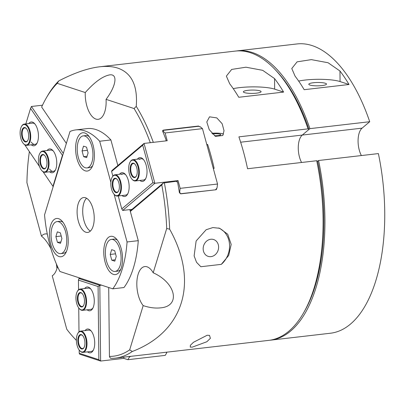 <?xml version="1.0" encoding="UTF-8"?>
<svg xmlns="http://www.w3.org/2000/svg" width="405" height="405" viewBox="0 0 405 405"><rect width="100%" height="100%" fill="white"/><g stroke="black" fill="none" stroke-linecap="round" stroke-linejoin="round"><path stroke-width="0.61" d="M129.671 349.864L143.178 305.603A21.414 10.226 83.4 0 1 138.11 274.362A21.414 10.226 83.4 0 1 144.808 266.571A21.414 10.226 83.4 0 1 153.191 272.778L166.698 228.521A1902.822 1515.11 31.3 0 1 169.634 229.159C199.093 281.804 183.85 331.761 132.303 351.484A1902.822 1515.11 31.3 0 1 129.671 349.864A143.466 68.501 83.4 0 1 109.431 356.425A455.833 122.674 92.5 0 0 109.937 357.559L110.697 358.324A145.608 69.523 -96.6 0 0 115.516 358.121L128.598 356.602A145.608 69.523 -96.6 0 0 129.397 356.501L166.774 352.173A145.608 69.523 83.4 0 1 166.673 352.188L268.768 340.372A145.608 69.523 83.4 0 0 303.608 312.807A145.608 69.523 83.4 0 0 316.71 160.729L247.556 168.738A145.608 69.523 -96.6 0 0 238.894 136.86L308.043 128.851L309.015 129.397A143.466 68.501 -96.6 0 0 277.01 71.599L275.486 69.969A145.608 69.523 83.4 0 1 308.043 128.851M216.751 188.259A145.608 69.523 83.4 0 1 216.766 188.35L216.366 189.555L215.845 189.783L180.706 193.853L179.39 192.679A145.608 69.523 -96.6 0 0 177.628 182.412L176.261 181.273L163.19 183.05A455.833 68.384 126.4 0 1 161.772 184.908A143.466 68.501 83.4 0 1 166.698 228.521M309.015 129.397L302.292 135.067A17.132 8.181 -96.6 0 0 301.568 162.481A17.132 8.181 83.4 0 1 302.292 135.067L309.911 128.638A145.608 69.523 -96.6 0 0 237.138 50.878A145.608 69.523 -96.6 0 0 236.206 51M303.608 312.807L304.717 310.868A143.466 68.501 -96.6 0 0 317.677 161.271L316.71 160.729M207.168 335.254L209.522 335.391L210.372 338.327L206.844 341.749L192.304 347.136L190.259 347.1L190.401 345.268L193.479 342.281L207.168 335.254M211.876 133.306A8.566 1.62 179.4 0 1 223.509 134.085M215.44 136.358L209.243 129.671L206.798 121.976L209.522 116.827L216.797 117.895L222.148 123.717L224.016 130.688L222.821 135.503L215.44 136.358M212.478 133.954A5.265 0.997 179.4 0 1 220.092 134.207A5.265 0.997 179.4 0 1 220.76 134.683A5.265 0.997 179.4 0 1 214.498 135.726M218.599 227.985A21.414 18.372 -71.8 0 1 229.513 244.301A21.414 18.372 -71.8 0 1 221.297 264.364L228.698 255.479L231.179 244.428L227.731 234.242L219.637 228.283L212.863 227.58L206.15 229.726L196.136 240.98L194.122 255.889L196.531 262.308L200.845 266.728L221.297 264.364M210.797 239.254A8.854 7.594 -71.8 0 1 213.648 239.537A8.854 7.594 -71.8 0 1 218.103 250.315A8.854 7.594 -71.8 0 1 208.124 256.36A8.854 7.594 -71.8 0 1 203.28 247.197A8.854 7.594 -71.8 0 1 210.797 239.254M66.359 143.41L41.644 107.021A143.466 68.501 83.4 0 1 46.064 98.344A143.466 68.501 83.4 0 1 57.232 83.344A1902.822 896.807 134.9 0 1 58.765 80.924C74.272 72.905 87.88 68.202 99.6 66.805L235.27 51.091A145.608 69.523 83.4 0 1 250.518 52.761A145.608 69.523 83.4 0 1 275.486 69.969M99.6 66.805C106.586 66.005 112.666 66.445 117.825 68.126C131.671 72.951 137.811 85.688 136.252 106.348A1902.822 896.807 134.9 0 1 134.095 108.56L106.059 99.362A21.414 10.226 83.4 0 1 98.147 119.328A21.414 10.226 83.4 0 1 95.904 119.08A21.414 10.226 83.4 0 1 85.268 92.543L57.232 83.344M153.303 142.352A145.608 69.523 -96.6 0 0 136.252 106.348M162.643 130.724L163.382 130.101L162.891 130.299L162.714 131.316A145.608 69.523 -96.6 0 1 166.146 140.176L165.726 140.915M163.382 130.101L198.516 126.031L200.09 126.988M206.803 144.55L207.644 144.453A145.608 69.523 83.4 0 1 214.139 168.358L213.303 168.46M169.634 229.159A145.608 69.523 -96.6 0 0 164.303 182.66M115.516 358.121A145.608 69.523 -96.6 0 0 132.303 351.484M166.278 352.208L166.774 352.158M76.383 340.296A143.466 68.501 83.4 0 1 73.771 337.613L75.295 339.243A145.608 69.523 -96.6 0 0 76.388 340.392M58.765 80.924A145.608 69.523 -96.6 0 0 47.177 96.405L46.064 98.344M274.544 78.575A145.608 69.523 83.4 0 1 283.611 92.082L238.758 97.276A145.608 69.523 -96.6 0 0 229.691 83.769L226.37 76.11L231.675 69.422L245.951 67.205L262.688 70.328L274.544 78.575L274.656 89.141L283.611 92.082M47.309 234.095A21.414 10.226 83.4 0 0 45.274 233.918A21.414 10.226 83.4 0 0 41.452 236.12L26.922 182.66A143.466 68.501 83.4 0 1 29.368 151.597M57.469 266.414A21.414 10.226 83.4 0 1 52.23 275.764L66.759 329.225A143.466 68.501 83.4 0 0 73.771 337.613M109.431 356.425L108.707 287.504M130.329 211.44L161.772 184.908M134.095 108.56A143.466 68.501 83.4 0 1 150.29 142.671L150.245 142.707M41.452 236.12C44.656 238.52 47.81 242.722 50.919 248.721M56.356 263.883L56.973 268.399M85.268 92.543C94.502 82.144 102.617 76.256 109.603 74.89C118.027 73.604 116.25 85.85 106.059 99.362M143.178 305.603C149.399 307.684 155.161 308.438 160.471 307.871C180.908 306.301 176.059 282.928 153.191 272.778M256.547 93.155A8.854 1.676 179.4 0 1 243.375 91.829A8.854 1.676 179.4 0 1 247.906 90.32A8.854 1.676 179.4 0 1 261.078 91.646A8.854 1.676 179.4 0 1 256.547 93.155M233.245 88.654A25.697 4.86 179.4 0 1 274.656 89.141M163.19 183.05L130.187 210.909L132.035 209.35L122.69 210.428L121.783 208.909L118.26 195.964M206.94 145.046L207.644 144.453M112.96 236.515A19.273 9.204 83.4 0 1 116.265 238.793A19.273 9.204 83.4 0 1 119.986 270.935A19.273 9.204 83.4 0 1 113.359 274.362A19.273 9.204 83.4 0 1 103.756 252.356A19.273 9.204 83.4 0 1 112.96 236.515M84.807 132.987A19.273 9.204 83.4 0 1 88.108 135.265A19.273 9.204 83.4 0 1 91.829 167.407A19.273 9.204 83.4 0 1 85.202 170.834A19.273 9.204 83.4 0 1 75.598 148.827A19.273 9.204 83.4 0 1 84.807 132.987M58.629 218.69A19.273 9.204 83.4 0 1 61.935 220.968A19.273 9.204 83.4 0 1 65.656 253.11A19.273 9.204 83.4 0 1 59.024 256.537A19.273 9.204 83.4 0 1 49.425 234.525A19.273 9.204 83.4 0 1 58.629 218.69M90.371 231.088A17.557 8.383 83.4 0 1 82.944 215.303A17.557 8.383 83.4 0 1 86.564 198.237A17.557 8.383 83.4 0 0 82.944 215.303A17.557 8.383 83.4 0 0 90.371 231.088M85.845 232.227A17.557 8.383 83.4 0 1 77.168 214.058A17.557 8.383 83.4 0 1 83.643 197.544A17.557 8.383 83.4 0 1 93.99 214.022A17.557 8.383 83.4 0 1 87.682 232.429A17.557 8.383 83.4 0 1 85.845 232.227M75.811 129.904L87.024 128.608A85.652 40.895 83.4 0 1 110.899 139.943L99.686 141.239A85.652 40.895 -96.6 0 0 75.811 129.904A85.652 40.895 -96.6 0 0 69.994 131.498L44.55 214.893A85.652 40.895 -96.6 0 0 59.935 271.502L112.757 288.831A85.652 40.895 -96.6 0 0 127.059 241.962L114.094 194.258M110.899 139.943L117.85 165.529M129.833 209.603L138.272 240.666L127.059 241.962M110.854 182.341L99.686 141.239M138.272 240.666A85.652 40.895 83.4 0 1 123.97 287.535L112.757 288.831M42.49 105.199L31.428 106.48L30.557 108.408L62.426 155.323L52.964 186.33L43.067 171.76M41.786 170.596A10.277 4.906 83.4 0 1 39.801 153.454A10.277 4.906 83.4 0 1 46.676 155.226A10.277 4.906 83.4 0 1 47.456 169.234A10.277 4.906 83.4 0 1 41.786 170.596L42.09 170.92A10.707 5.113 -96.6 0 0 45.046 172.307A10.707 5.113 -96.6 0 0 47.998 169.503A10.707 5.113 -96.6 0 0 48.18 157.525A10.707 5.113 -96.6 0 0 42.586 151.04L50.807 150.088A10.707 5.113 83.4 0 1 53.313 151.035M55.495 169.862A10.707 5.113 83.4 0 1 53.273 171.356A10.707 5.113 83.4 0 1 49.521 168.971M49.587 171.786A11.993 5.726 -96.6 0 0 55.166 170.495A11.993 5.726 -96.6 0 0 53.738 151.617A11.993 5.726 -96.6 0 0 52.852 150.493A11.993 5.726 -96.6 0 0 47.127 150.513M21.212 139.593L21.121 139.325M25.829 123.895L30.557 108.408M39.528 166.556L24.745 144.798M31.271 144.823A11.993 5.726 -96.6 0 0 36.85 143.532A11.993 5.726 -96.6 0 0 35.417 124.654A11.993 5.726 -96.6 0 0 34.531 123.53A11.993 5.726 -96.6 0 0 28.806 123.55M23.47 143.633A10.277 4.906 83.4 0 1 21.485 126.492A10.277 4.906 83.4 0 1 28.36 128.263A10.277 4.906 83.4 0 1 29.14 142.271A10.277 4.906 83.4 0 1 23.47 143.633L23.773 143.957A10.707 5.113 -96.6 0 0 26.73 145.344A10.707 5.113 -96.6 0 0 29.681 142.54A10.707 5.113 -96.6 0 0 29.864 130.562A10.707 5.113 -96.6 0 0 24.27 124.077L32.491 123.125A10.707 5.113 83.4 0 1 34.997 124.072M37.174 142.899A10.707 5.113 83.4 0 1 34.952 144.393A10.707 5.113 83.4 0 1 31.205 142.008M52.964 186.33L53.182 186.599M62.74 155.272L62.426 155.323M63.312 153.409L31.428 106.48M202.48 128.643L200.47 126.912L198.49 126.299L163.352 130.369L163.094 131.24L165.103 132.972L202.48 128.643L217.536 184.027L180.154 188.355L179.663 192.203L180.574 193.722L215.506 189.823M215.708 189.651L217.04 187.874L217.536 184.027M162.785 131.498L163.094 131.24M163.352 130.369L162.628 130.982M180.154 188.355L178.043 180.59L154.872 183.273L144.038 143.426L167.214 140.743L165.103 132.972M179.663 192.203L179.354 192.461M178.043 180.59L176.752 181.678M121.718 174.509A10.707 5.113 83.4 0 1 123.196 173.836A10.707 5.113 83.4 0 1 125.702 174.788M127.884 193.61A10.707 5.113 83.4 0 1 127.135 194.435A10.707 5.113 83.4 0 1 125.656 195.109L117.435 196.06A10.707 5.113 -96.6 0 0 120.386 193.251A10.707 5.113 -96.6 0 0 120.568 181.273A10.707 5.113 -96.6 0 0 114.974 174.788A10.707 5.113 -96.6 0 0 112.413 176.818L112.19 177.203A10.277 4.906 83.4 0 1 119.065 178.98A10.277 4.906 83.4 0 1 119.845 192.982A10.277 4.906 83.4 0 1 114.175 194.344A10.277 4.906 83.4 0 1 112.19 177.203M121.976 195.534A11.993 5.726 -96.6 0 0 126.34 195.757A11.993 5.726 -96.6 0 0 127.555 194.243A11.993 5.726 -96.6 0 0 125.241 174.246A11.993 5.726 -96.6 0 0 119.516 174.261M112.868 176.124L111.603 171.457L142.707 145.203L152.887 182.66L121.783 208.909M139.852 180.448A11.993 5.726 -96.6 0 0 144.215 180.67A11.993 5.726 -96.6 0 0 145.43 179.157A11.993 5.726 -96.6 0 0 143.117 159.155A11.993 5.726 -96.6 0 0 137.391 159.175M139.598 159.423A10.707 5.113 83.4 0 1 141.072 158.75A10.707 5.113 83.4 0 1 143.578 159.697M145.76 178.524A10.707 5.113 83.4 0 1 145.01 179.344A10.707 5.113 83.4 0 1 143.537 180.017L135.31 180.969A10.707 5.113 -96.6 0 0 138.262 178.165A10.707 5.113 -96.6 0 0 138.444 166.187A10.707 5.113 -96.6 0 0 132.85 159.702A10.707 5.113 -96.6 0 0 130.288 161.727L130.066 162.116A10.277 4.906 83.4 0 1 136.941 163.888A10.277 4.906 83.4 0 1 137.72 177.896A10.277 4.906 83.4 0 1 132.05 179.258A10.277 4.906 83.4 0 1 130.066 162.116M111.603 171.457L111.861 170.586L144.038 143.426L142.707 145.203M152.887 182.66L154.872 183.273L122.69 210.428M78.55 289.803L78.448 280.098L98.091 286.543L98.855 359.711L79.213 353.266L79.724 354.193L100.617 361.047L123.793 358.364L127.869 359.701L165.245 355.372L166.678 352.912L166.673 352.168M129.291 356.516L129.301 357.24L127.869 359.701M130.612 356.339L129.301 357.24M123.793 358.364L123.783 357.159M166.678 352.912L166.293 352.208M93.008 307.886A10.707 5.113 83.4 0 1 90.786 309.385L82.564 310.336A10.707 5.113 -96.6 0 0 85.511 307.532A10.707 5.113 -96.6 0 0 85.693 295.554A10.707 5.113 -96.6 0 0 80.099 289.069A10.707 5.113 -96.6 0 0 77.537 291.094L77.314 291.478A10.277 4.906 83.4 0 1 84.189 293.255A10.277 4.906 83.4 0 1 84.974 307.258A10.277 4.906 83.4 0 1 79.299 308.62A10.277 4.906 83.4 0 1 77.314 291.478M80.099 289.069L88.32 288.112A10.707 5.113 83.4 0 1 90.831 289.064M87.105 309.81A11.993 5.726 -96.6 0 0 92.679 308.519A11.993 5.726 -96.6 0 0 90.366 288.522A11.993 5.726 -96.6 0 0 84.64 288.542M79.213 353.266L79.183 349.996M78.99 331.857L78.742 307.942M87.546 351.864A11.993 5.726 -96.6 0 0 93.12 350.573A11.993 5.726 -96.6 0 0 90.806 330.571A11.993 5.726 -96.6 0 0 85.08 330.591M93.449 349.94A10.707 5.113 83.4 0 1 91.226 351.434L83.005 352.385A10.707 5.113 -96.6 0 0 85.951 349.581A10.707 5.113 -96.6 0 0 86.133 337.603A10.707 5.113 -96.6 0 0 80.539 331.118A10.707 5.113 -96.6 0 0 77.978 333.143L77.755 333.533A10.277 4.906 83.4 0 1 84.63 335.305A10.277 4.906 83.4 0 1 85.414 349.312A10.277 4.906 83.4 0 1 79.739 350.674A10.277 4.906 83.4 0 1 77.755 333.533M80.539 331.118L88.761 330.166A10.707 5.113 83.4 0 1 91.272 331.113M98.091 286.543L99.827 285.358L78.929 278.503L78.448 280.098M101.559 285.155L99.827 285.358L100.617 361.047L98.855 359.711M78.929 278.503L80.661 278.301M115.546 253.824L110.216 254.441L111.669 249.677L114.686 250.67L116.25 256.421L114.797 261.179L111.78 260.192L115.222 259.792M111.78 260.192L110.216 254.441M113.4 271.264A16.124 7.7 83.4 0 1 105.432 254.578A16.124 7.7 83.4 0 1 111.38 239.411A16.124 7.7 83.4 0 1 113.066 239.598A16.124 7.7 83.4 0 1 121.039 256.284A16.124 7.7 83.4 0 1 115.091 271.446A16.124 7.7 83.4 0 1 113.4 271.264M111.38 239.411L114.053 239.102A16.124 7.7 83.4 0 1 115.739 239.289A16.124 7.7 83.4 0 1 117.409 240.19M120.781 269.31A16.124 7.7 83.4 0 1 117.759 271.137L115.091 271.446M61.216 235.999L55.885 236.616L57.338 231.852L60.355 232.84L61.919 238.591L60.466 243.354L57.449 242.367L60.892 241.967M57.449 242.367L55.885 236.616M59.069 253.439A16.124 7.7 83.4 0 1 51.101 236.753A16.124 7.7 83.4 0 1 57.049 221.586A16.124 7.7 83.4 0 1 58.735 221.773A16.124 7.7 83.4 0 1 66.703 238.454A16.124 7.7 83.4 0 1 60.755 253.621A16.124 7.7 83.4 0 1 59.069 253.439M57.049 221.586L59.722 221.277A16.124 7.7 83.4 0 1 61.408 221.464A16.124 7.7 83.4 0 1 63.079 222.365M66.45 251.485A16.124 7.7 83.4 0 1 63.428 253.312L60.755 253.621M87.389 150.296L82.063 150.913L83.516 146.149L86.528 147.142L88.093 152.893L86.64 157.651L83.622 156.664L87.065 156.264M83.622 156.664L82.063 150.913M85.242 167.736A16.124 7.7 83.4 0 1 77.274 151.05A16.124 7.7 83.4 0 1 83.222 135.888A16.124 7.7 83.4 0 1 84.913 136.07A16.124 7.7 83.4 0 1 92.882 152.756A16.124 7.7 83.4 0 1 86.933 167.918A16.124 7.7 83.4 0 1 85.242 167.736M83.222 135.888L85.895 135.574A16.124 7.7 83.4 0 1 87.586 135.761A16.124 7.7 83.4 0 1 89.252 136.667M92.624 165.782A16.124 7.7 83.4 0 1 89.606 167.609L86.933 167.918M269.7 340.251A145.608 69.523 -96.6 0 0 270.636 340.154A145.608 69.523 -96.6 0 0 318.578 160.512L317.677 161.271M313.318 82.747A8.854 1.676 179.4 0 1 326.491 84.068A8.854 1.676 179.4 0 1 321.96 85.582A8.854 1.676 179.4 0 1 308.787 84.255A8.854 1.676 179.4 0 1 313.318 82.747M339.957 71.002A145.608 69.523 83.4 0 1 349.024 84.503L304.17 89.697A145.608 69.523 -96.6 0 0 295.103 76.196L291.782 68.536L297.088 61.843L311.354 59.631L328.096 62.75L339.957 71.002L340.068 81.567L349.024 84.503M298.657 81.081A25.697 4.86 179.4 0 1 340.068 81.567M309.911 128.638L369.719 121.713L362.095 128.142A17.132 8.181 -96.6 0 0 361.371 155.555M270.636 340.154L330.44 333.229A145.608 69.523 83.4 0 0 378.381 153.586L318.578 160.512M237.138 50.878L296.941 43.953A145.608 69.523 83.4 0 1 369.719 121.713M46.13 167.366A6.85 3.27 83.4 0 1 44.606 168.48A6.85 3.27 83.4 0 1 40.566 162.051A6.85 3.27 83.4 0 1 43.026 154.867A6.85 3.27 83.4 0 1 44.768 155.601M42.586 151.04A10.707 5.113 -96.6 0 0 40.024 153.065L39.801 153.454M46.286 167.042A7.28 3.478 -96.6 0 0 44.616 155.429A7.28 3.478 -96.6 0 0 40.287 157.277A7.28 3.478 -96.6 0 0 41.386 166.759A7.28 3.478 -96.6 0 0 46.023 167.569A7.28 3.478 -96.6 0 0 46.286 167.042M27.813 140.403A6.85 3.27 83.4 0 1 26.285 141.517A6.85 3.27 83.4 0 1 22.25 135.088A6.85 3.27 83.4 0 1 24.71 127.904A6.85 3.27 83.4 0 1 26.452 128.638M24.27 124.077A10.707 5.113 -96.6 0 0 21.703 126.102L21.485 126.492M27.97 140.079A7.28 3.478 -96.6 0 0 26.3 128.466A7.28 3.478 -96.6 0 0 21.966 130.314A7.28 3.478 -96.6 0 0 23.065 139.796A7.28 3.478 -96.6 0 0 27.702 140.606A7.28 3.478 -96.6 0 0 27.97 140.079M83.648 305.395A6.85 3.27 83.4 0 1 82.119 306.509A6.85 3.27 83.4 0 1 78.079 300.08A6.85 3.27 83.4 0 1 80.544 292.896A6.85 3.27 83.4 0 1 82.286 293.63M79.299 308.62L79.608 308.949A10.707 5.113 -96.6 0 0 82.564 310.336M83.8 305.066A7.28 3.478 -96.6 0 0 82.129 293.458A7.28 3.478 -96.6 0 0 77.8 295.306A7.28 3.478 -96.6 0 0 78.899 304.788A7.28 3.478 -96.6 0 0 83.536 305.598A7.28 3.478 -96.6 0 0 83.8 305.066M84.088 347.444A6.85 3.27 83.4 0 1 82.559 348.558A6.85 3.27 83.4 0 1 78.519 342.129A6.85 3.27 83.4 0 1 80.985 334.945A6.85 3.27 83.4 0 1 82.726 335.679M79.739 350.674L80.043 350.998A10.707 5.113 -96.6 0 0 83.005 352.385M84.24 347.12A7.28 3.478 -96.6 0 0 82.569 335.507A7.28 3.478 -96.6 0 0 78.241 337.355A7.28 3.478 -96.6 0 0 79.34 346.842A7.28 3.478 -96.6 0 0 83.977 347.647A7.28 3.478 -96.6 0 0 84.24 347.12M118.518 191.119A6.85 3.27 83.4 0 1 116.994 192.228A6.85 3.27 83.4 0 1 112.954 185.799A6.85 3.27 83.4 0 1 115.415 178.615A6.85 3.27 83.4 0 1 117.156 179.349M114.175 194.344L114.478 194.673A10.707 5.113 -96.6 0 0 117.435 196.06M118.675 190.79A7.28 3.478 -96.6 0 0 117.004 179.177A7.28 3.478 -96.6 0 0 112.676 181.025A7.28 3.478 -96.6 0 0 113.775 190.512A7.28 3.478 -96.6 0 0 118.412 191.322A7.28 3.478 -96.6 0 0 118.675 190.79M136.399 176.028A6.85 3.27 83.4 0 1 134.87 177.142A6.85 3.27 83.4 0 1 130.83 170.713A6.85 3.27 83.4 0 1 133.291 163.529A6.85 3.27 83.4 0 1 135.032 164.263M132.05 179.258L132.354 179.582A10.707 5.113 -96.6 0 0 135.31 180.969M136.551 175.704A7.28 3.478 -96.6 0 0 134.88 164.091A7.28 3.478 -96.6 0 0 130.552 165.939A7.28 3.478 -96.6 0 0 131.65 175.426A7.28 3.478 -96.6 0 0 136.288 176.231A7.28 3.478 -96.6 0 0 136.551 175.704M362.095 128.142L240.646 142.206M198.151 126.34L198.516 126.031M53.273 171.356L45.046 172.307M34.952 144.393L26.73 145.344M123.196 173.836L114.974 174.788M141.072 158.75L132.85 159.702"/></g></svg>
